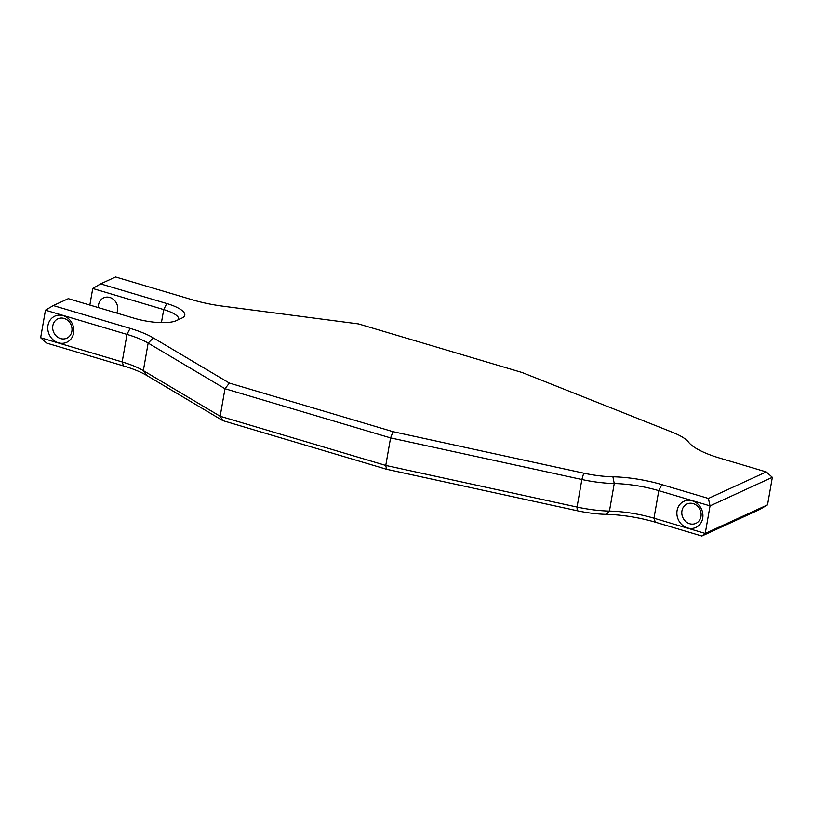 <?xml version="1.0" encoding="UTF-8"?>
<svg xmlns="http://www.w3.org/2000/svg" width="813" height="813" viewBox="0 0 813 813"><rect width="100%" height="100%" fill="white"/><g stroke="black" fill="none" stroke-linecap="round" stroke-linejoin="round"><path stroke-width="1.22" d="M98.454 307.619A10.65 9.451 65.4 0 1 98.576 304.712A10.65 9.451 65.4 0 1 103.637 297.853A10.65 9.451 65.4 0 1 113.84 299.743A10.65 9.451 65.4 0 1 117.59 310.363A10.65 9.451 65.4 0 1 116.726 313.046M47.977 325.413A14.37 12.744 65.4 0 1 63.16 315.647A14.37 12.744 65.4 0 1 73.617 333.025A14.37 12.744 65.4 0 1 58.424 342.791A14.37 12.744 65.4 0 1 47.977 325.413M52.845 325.678A10.65 9.451 65.4 0 1 57.916 318.818A10.65 9.451 65.4 0 1 68.119 320.708A10.65 9.451 65.4 0 1 71.859 331.328A10.65 9.451 65.4 0 1 66.798 338.188A10.65 9.451 65.4 0 1 56.595 336.308A10.65 9.451 65.4 0 1 52.845 325.678M681.944 510.849A10.65 9.451 65.4 0 1 687.015 503.989A10.65 9.451 65.4 0 1 697.219 505.879A10.65 9.451 65.4 0 1 700.969 516.499A10.65 9.451 65.4 0 1 695.898 523.359A10.65 9.451 65.4 0 1 685.694 521.468A10.65 9.451 65.4 0 1 681.944 510.849M677.077 510.584A14.37 12.744 65.4 0 1 692.27 500.818A14.37 12.744 65.4 0 1 702.717 518.196A14.37 12.744 65.4 0 1 687.534 527.962A14.37 12.744 65.4 0 1 677.077 510.584M767.543 504.863L759.708 509.487L701.853 536.011L655.329 522.19A58.312 16.504 9.9 0 0 606.346 514.355A47.713 13.506 -170.1 0 1 577.189 510.737L386.531 469.264L222.833 420.636L146.807 375.474A58.312 16.504 9.9 0 0 123.515 365.921L46.737 343.116L40.65 337.72L122.174 361.937A53.008 15.01 -170.1 0 1 143.342 370.616L220.171 416.266L385.769 465.443L577.057 507.058A53.008 15.01 9.9 0 0 609.445 511.082A53.008 15.01 -170.1 0 1 653.977 518.206L705.237 533.43L767.543 504.863L772.35 477.312L710.044 505.889L705.237 533.43L701.853 536.011M708.408 498.45L766.263 471.926L719.739 458.105A58.312 16.504 -170.1 0 1 688.509 442.12A47.713 13.506 9.9 0 0 672.686 432.384L522.149 372.517L358.452 323.899L222.65 306.145A58.312 16.504 -170.1 0 1 192.386 299.794L115.598 276.989L100.578 283.869L166.807 303.544A31.809 9.004 -170.1 0 1 182.935 317.507A31.809 9.004 -170.1 0 1 181.848 318.096L176.279 320.647A31.809 9.004 -170.1 0 1 134.541 318.34L68.312 298.666L53.292 305.556L130.08 328.361A58.312 16.504 -170.1 0 1 153.362 337.913L229.388 383.075L393.086 431.693L583.744 473.166A47.713 13.506 9.9 0 0 612.9 476.794A58.312 16.504 -170.1 0 1 661.884 484.629L708.408 498.45L710.044 505.889L658.784 490.666A53.008 15.01 9.9 0 0 614.252 483.532A53.008 15.01 -170.1 0 1 581.864 479.507L390.575 437.902L224.977 388.716L148.149 343.076A53.008 15.01 9.9 0 0 126.98 334.387L45.457 310.18L40.65 337.72M393.086 431.693L390.575 437.902L385.769 465.443L386.531 469.264M229.388 383.075L224.977 388.716L220.171 416.266L222.833 420.636M178.596 319.59A26.504 7.5 9.9 0 0 178.697 319.235A26.504 7.5 9.9 0 0 163.708 309.57L92.743 288.493L89.847 305.068M766.263 471.926L772.35 477.312M45.457 310.18L53.292 305.556M100.578 283.869L92.743 288.493M153.362 337.913L148.149 343.076L143.342 370.616L146.807 375.474M577.189 510.737L577.057 507.058L581.864 479.507L583.744 473.166M661.884 484.629L658.784 490.666L653.977 518.206L655.329 522.19M612.9 476.794L614.252 483.532L609.445 511.082L606.346 514.355M123.515 365.921L122.174 361.937L126.98 334.387L130.08 328.361M161.431 322.619L163.708 309.57L166.807 303.544"/></g></svg>
